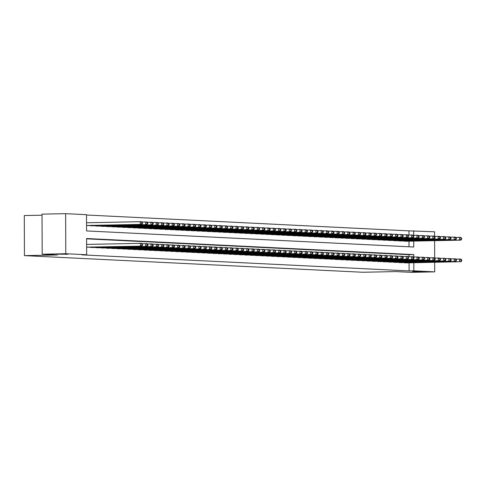 <?xml version="1.0" encoding="UTF-8"?>
<svg xmlns="http://www.w3.org/2000/svg" width="486" height="486" viewBox="0 0 486 486"><rect width="100%" height="100%" fill="white"/><g stroke="black" fill="none" stroke-linecap="round" stroke-linejoin="round"><path stroke-width="0.73" d="M412.584 271.595L422.923 271.735L412.584 271.595M57.494 254.142L67.827 254.287L57.494 254.142M42.045 215.195L24.3 215.553L24.44 255.624L362.775 272.257L395.811 271.589L411.107 272.342L434.703 271.862L413.823 270.836L413.799 262.756M24.44 255.624L57.476 254.962L42.179 254.208L42.039 214.138L65.64 213.658L86.52 214.684L86.575 230.929L413.738 247.01L413.72 241.092M408.981 235.072L408.963 230.862L86.52 215.012M408.963 230.862L434.563 231.792L434.581 236.396M403.489 262.592L406.685 262.896M398.174 262.331L401.363 262.634M392.852 262.069L396.041 262.373M387.53 261.808L390.726 262.112M382.209 261.547L385.404 261.851M376.893 261.286L380.082 261.59M371.571 261.025L374.767 261.328M366.25 260.763L369.445 261.067M360.934 260.502L364.123 260.806M355.612 260.241L358.808 260.545M350.291 259.98L353.486 260.283M344.975 259.718L348.164 260.022M339.653 259.457L342.849 259.761M334.332 259.196L337.527 259.5M329.016 258.935L332.205 259.238M323.694 258.674L326.884 258.977M318.373 258.412L321.568 258.716M313.057 258.151L316.246 258.455M307.735 257.89L310.925 258.194M302.413 257.629L305.609 257.932M297.098 257.367L300.287 257.671M291.776 257.106L294.966 257.41M286.454 256.839L289.65 257.149M281.139 256.578L284.328 256.887M275.817 256.316L279.007 256.626M270.495 256.055L273.691 256.359M265.174 255.794L268.369 256.098M259.858 255.533L263.048 255.836M254.536 255.272L257.732 255.575M249.215 255.01L252.41 255.314M243.899 254.749L247.088 255.053M238.577 254.488L241.773 254.792M233.256 254.227L236.451 254.53M227.94 253.965L231.129 254.269M222.618 253.704L225.814 254.008M217.297 253.443L220.492 253.747M211.981 253.182L215.17 253.485M206.659 252.92L209.849 253.224M201.338 252.659L204.533 252.963M196.022 252.398L199.211 252.702M190.7 252.137L193.89 252.441M185.379 251.876L188.574 252.179M180.063 251.614L183.252 251.918M174.741 251.353L177.931 251.657M169.42 251.092L172.615 251.396M164.104 250.831L167.293 251.134M158.782 250.569L161.972 250.873M153.461 250.302L156.656 250.612M148.139 250.041L151.334 250.351M142.823 249.78L146.013 250.09M137.502 249.518L140.697 249.822M132.18 249.257L135.375 249.561M126.864 248.996L130.054 249.3M121.543 248.735L124.738 249.039M116.221 248.474L119.416 248.777M110.905 248.212L114.095 248.516M105.584 247.951L108.779 248.255M100.262 247.69L103.457 247.994M94.946 247.429L98.136 247.732M89.624 247.167L92.814 247.471M409.018 246.779L408.999 241.19M142.441 223.596L142.434 222.515L141.9 222.491L141.906 223.572L142.441 223.596L141.614 224.453L87.419 225.553M89.552 225.51L92.741 225.814M94.867 225.771L98.063 226.075M100.189 226.033L103.378 226.336M105.511 226.294L108.7 226.598M110.826 226.555L114.022 226.859M116.148 226.816L119.337 227.12M121.47 227.077L124.659 227.381M126.785 227.339L129.981 227.642M132.107 227.6L135.296 227.904M137.429 227.861L140.618 228.165M142.744 228.122L145.94 228.426M148.066 228.384L151.261 228.687M153.388 228.645L156.577 228.949M158.703 228.906L161.899 229.21M164.025 229.167L167.22 229.471M169.347 229.428L172.536 229.732M174.662 229.69L177.858 229.993M179.984 229.951L183.179 230.255M185.306 230.212L188.495 230.516M190.627 230.473L193.817 230.777M195.943 230.735L199.139 231.044M201.265 230.996L204.454 231.306M206.586 231.257L209.776 231.567M211.902 231.524L215.098 231.828M217.224 231.786L220.413 232.089M222.545 232.047L225.735 232.351M227.861 232.308L231.057 232.612M233.183 232.569L236.372 232.873M238.505 232.83L241.694 233.134M243.82 233.092L247.016 233.395M249.142 233.353L252.331 233.657M254.464 233.614L257.653 233.918M259.779 233.875L262.975 234.179M265.101 234.137L268.296 234.44M270.423 234.398L273.612 234.702M275.738 234.659L278.934 234.963M281.06 234.92L284.255 235.224M286.382 235.181L289.571 235.485M291.697 235.443L294.893 235.746M297.019 235.704L300.214 236.008M302.341 235.965L305.53 236.269M307.656 236.226L310.852 236.53M312.978 236.488L316.173 236.791M318.3 236.749L321.489 237.053M323.621 237.01L326.811 237.314M328.937 237.271L332.132 237.575M334.259 237.533L337.448 237.842M339.58 237.794L342.77 238.104M344.896 238.061L348.091 238.365M350.218 238.322L353.407 238.626M355.539 238.583L358.729 238.887M360.855 238.845L364.05 239.148M366.177 239.106L369.366 239.41M371.498 239.367L374.688 239.671M376.814 239.628L380.009 239.932M382.136 239.89L385.331 240.193M387.457 240.151L390.647 240.455M392.773 240.412L395.969 240.716M398.095 240.673L401.29 240.977M403.416 240.935L406.606 241.238M413.774 257.003L413.768 254.591L86.599 238.511L86.66 254.755L81.94 254.852L409.103 270.933L409.078 262.847M409.054 256.73L409.048 254.688L86.605 238.839M86.63 247.137L141.687 246.116L87.498 247.21M42.179 254.208L65.78 253.728L65.64 213.658M434.593 240.673L434.654 258.06M434.672 262.331L434.703 271.862M409.103 270.933L413.823 270.836M86.66 254.755L65.78 253.728M413.701 235.346L413.683 230.765M409.048 254.688L413.768 254.591M86.623 244.428L140.351 243.34L141.681 243.407L142.507 244.179L141.979 244.148L141.985 245.236L142.513 245.26L142.507 244.179M141.985 245.236L140.357 246.05L140.351 243.34L141.979 244.148M141.687 246.116L142.513 245.26M141.614 224.453L140.284 224.392L140.272 221.683L86.544 222.77M141.9 222.491L140.272 221.683L141.602 221.75L142.434 222.515M141.906 223.572L140.284 224.392L86.557 225.474M90.554 247.423L147.009 246.378L91.884 247.489M141.973 243.68L146.997 243.668L147.829 244.44L147.301 244.409L147.301 245.497L147.835 245.521L147.829 244.44M147.301 245.497L145.679 246.311L145.666 243.601L147.301 244.409M147.009 246.378L147.835 245.521M95.876 247.69L151 246.572L97.206 247.751M147.294 243.942L152.318 243.929L153.151 244.701L152.616 244.671L152.622 245.758L153.151 245.782L153.151 244.701M152.622 245.758L151 246.572L150.988 243.863L152.616 244.671M152.331 246.639L153.151 245.782M101.197 247.951L156.316 246.833L102.528 248.012M152.61 244.203L157.64 244.191L158.472 244.962L157.938 244.932L157.944 246.019L158.472 246.044L158.472 244.962M157.944 246.019L156.316 246.833L156.31 244.13L157.938 244.932M157.646 246.9L158.472 246.044M106.513 248.212L161.638 247.095L107.843 248.273M157.932 244.464L162.956 244.452L163.788 245.223L163.26 245.193L163.26 246.28L163.794 246.305L163.788 245.223M163.26 246.28L161.638 247.095L161.631 244.391L163.26 245.193M162.968 247.161L163.794 246.305M91.811 225.832L146.93 224.714L145.606 224.654L145.593 221.944L141.894 222.017M147.222 222.752L145.593 221.944L146.924 222.011L147.756 222.776L147.222 222.752L147.228 223.833L147.756 223.858L147.756 222.776M147.228 223.833L145.606 224.654L90.481 225.765M147.756 223.858L146.93 224.714M97.133 226.093L152.252 224.982L150.921 224.915L150.915 222.205L147.215 222.278M152.543 223.013L150.915 222.205L152.246 222.272L153.072 223.038L152.543 223.013L152.543 224.095L153.078 224.119L153.072 223.038M152.543 224.095L150.921 224.915L95.803 226.026M153.078 224.119L152.252 224.982M102.449 226.355L157.573 225.243L156.243 225.176L156.231 222.466L152.537 222.539M157.865 223.274L156.231 222.466L157.561 222.533L158.393 223.299L157.865 223.274L157.865 224.356L158.4 224.386L158.393 223.299M157.865 224.356L156.243 225.176L101.118 226.288M158.4 224.386L157.573 225.243M107.771 226.616L162.895 225.504L161.565 225.437L161.552 222.728L157.859 222.801M163.181 223.536L161.552 222.728L162.883 222.795L163.715 223.56L163.181 223.536L163.187 224.617L163.715 224.647L163.715 223.56M163.187 224.617L161.565 225.437L106.44 226.549M163.715 224.647L162.895 225.504M111.835 248.474L166.959 247.356L113.165 248.534M163.253 244.725L168.278 244.713L169.11 245.485L168.575 245.454L168.581 246.542L169.116 246.566L169.11 245.485M168.581 246.542L166.959 247.356L166.947 244.652L168.575 245.454M168.29 247.423L169.116 246.566M113.092 226.877L168.211 225.765L166.88 225.698L166.874 222.989L163.175 223.062M168.502 223.797L166.874 222.989L168.205 223.056L169.031 223.821L168.502 223.797L168.502 224.878L169.037 224.909L169.031 223.821M168.502 224.878L166.88 225.698L111.762 226.81M169.037 224.909L168.211 225.765M117.156 248.735L172.275 247.617L118.487 248.796M168.569 244.987L173.599 244.974L174.431 245.746L173.897 245.716L173.903 246.803L174.431 246.827L174.431 245.746M173.903 246.803L172.275 247.617L172.269 244.914L173.897 245.716M173.605 247.684L174.431 246.827M118.408 227.138L173.532 226.026L172.202 225.96L172.19 223.25L168.496 223.329M173.824 224.058L172.19 223.25L173.52 223.317L174.353 224.082L173.824 224.058L173.824 225.14L174.359 225.17L174.353 224.082M173.824 225.14L172.202 225.96L117.077 227.071M174.359 225.17L173.532 226.026M122.472 248.996L177.597 247.878L123.802 249.057M173.891 245.248L178.915 245.236L179.747 246.007L179.219 245.983L179.219 247.064L179.753 247.088L179.747 246.007M179.219 247.064L177.597 247.878L177.59 245.175L179.219 245.983M178.927 247.945L179.753 247.088M123.73 227.399L178.854 226.288L177.524 226.221L177.512 223.511L173.818 223.59M179.14 224.319L177.512 223.511L178.842 223.578L179.674 224.344L179.14 224.319L179.146 225.401L179.674 225.431L179.674 224.344M179.146 225.401L177.524 226.221L122.399 227.333M179.674 225.431L178.854 226.288M127.794 249.257L184.249 248.206L129.124 249.324M179.213 245.509L184.237 245.497L185.069 246.268L184.534 246.244L184.54 247.325L185.075 247.35L185.069 246.268M184.54 247.325L182.918 248.139L182.906 245.436L184.534 246.244M184.249 248.206L185.075 247.35M129.051 227.661L184.17 226.549L182.839 226.482L182.833 223.773L179.134 223.852M184.461 224.581L182.833 223.773L184.164 223.839L184.99 224.605L184.461 224.581L184.467 225.662L184.996 225.692L184.99 224.605M184.467 225.662L182.839 226.482L127.721 227.594M184.996 225.692L184.17 226.549M133.115 249.518L188.234 248.401L134.446 249.585M184.528 245.77L189.558 245.764L190.391 246.53L189.856 246.505L189.862 247.587L190.391 247.611L190.391 246.53M189.862 247.587L188.234 248.401L188.228 245.697L189.856 246.505M189.564 248.468L190.391 247.611M134.367 227.922L189.491 226.81L188.161 226.743L188.149 224.034L184.455 224.113M189.783 224.842L188.149 224.034L189.479 224.101L190.312 224.872L189.783 224.842L189.783 225.923L190.318 225.954L190.312 224.872M189.783 225.923L188.161 226.743L133.036 227.855M190.318 225.954L189.491 226.81M138.431 249.78L193.556 248.662L139.761 249.847M189.85 246.031L194.88 246.025L195.706 246.791L195.178 246.767L195.178 247.848L195.712 247.872L195.706 246.791M195.178 247.848L193.556 248.662L193.55 245.959L195.178 246.767M194.886 248.729L195.712 247.872M139.689 228.183L194.813 227.071L193.483 227.005L193.471 224.295L189.777 224.374M195.099 225.103L193.471 224.295L194.801 224.362L195.633 225.133L195.099 225.103L195.105 226.19L195.633 226.215L195.633 225.133M195.105 226.19L193.483 227.005L138.358 228.116M195.633 226.215L194.813 227.071M143.753 250.041L200.208 248.99L145.083 250.108M195.172 246.293L200.196 246.287L201.028 247.052L200.493 247.028L200.499 248.109L201.034 248.133L201.028 247.052M200.499 248.109L198.877 248.929L198.865 246.22L200.493 247.028M200.208 248.99L201.034 248.133M145.01 228.444L200.129 227.333L198.798 227.266L198.792 224.556L195.093 224.635M200.42 225.364L198.792 224.556L200.123 224.623L200.955 225.395L200.42 225.364L200.426 226.452L200.955 226.476L200.955 225.395M200.426 226.452L198.798 227.266L143.68 228.377M200.955 226.476L200.129 227.333M149.074 250.302L205.523 249.251L150.405 250.369M200.487 246.554L205.517 246.548L206.35 247.313L205.815 247.289L205.821 248.37L206.35 248.395L206.35 247.313M205.821 248.37L204.199 249.19L204.187 246.481L205.815 247.289M205.523 249.251L206.35 248.395M150.326 228.706L205.45 227.594L204.12 227.527L204.114 224.818L200.414 224.897M205.742 225.625L204.114 224.818L205.438 224.884L206.271 225.656L205.742 225.625L205.742 226.713L206.277 226.737L206.271 225.656M205.742 226.713L204.12 227.527L148.995 228.645M206.277 226.737L205.45 227.594M154.396 250.563L210.845 249.512L155.72 250.63M205.809 246.815L210.839 246.809L211.665 247.574L211.137 247.55L211.137 248.632L211.671 248.656L211.665 247.574M211.137 248.632L209.515 249.452L209.509 246.742L211.137 247.55M210.845 249.512L211.671 248.656M155.648 228.967L210.772 227.855L209.442 227.788L209.43 225.085L205.736 225.158M211.058 225.887L209.43 225.085L210.76 225.146L211.592 225.917L211.058 225.887L211.064 226.974L211.598 226.998L211.592 225.917M211.064 226.974L209.442 227.788L154.317 228.906M211.598 226.998L210.772 227.855M159.712 250.825L216.167 249.774L161.042 250.891M211.131 247.076L216.155 247.07L216.987 247.836L216.452 247.811L216.458 248.893L216.993 248.917L216.987 247.836M216.458 248.893L214.836 249.713L214.824 247.003L216.452 247.811M216.167 249.774L216.993 248.917M160.969 229.228L216.088 228.116L214.757 228.049L214.751 225.346L211.052 225.419M216.379 226.148L214.751 225.346L216.082 225.407L216.914 226.178L216.379 226.148L216.385 227.235L216.914 227.26L216.914 226.178M216.385 227.235L214.757 228.049L159.639 229.167M216.914 227.26L216.088 228.116M165.033 251.086L221.482 250.035L166.364 251.153M216.446 247.338L221.476 247.331L222.309 248.097L221.774 248.073L221.78 249.154L222.309 249.178L222.309 248.097M221.78 249.154L220.158 249.974L220.146 247.265L221.774 248.073M221.482 250.035L222.309 249.178M166.285 229.489L221.409 228.377L220.079 228.311L220.073 225.607L216.373 225.68M221.701 226.409L220.073 225.607L221.397 225.668L222.23 226.44L221.701 226.409L221.701 227.497L222.236 227.521L222.23 226.44M221.701 227.497L220.079 228.311L164.954 229.428M222.236 227.521L221.409 228.377M170.355 251.347L226.804 250.296L171.686 251.414M221.768 247.599L226.798 247.593L227.624 248.358L227.096 248.334L227.096 249.415L227.63 249.44L227.624 248.358M227.096 249.415L225.474 250.235L225.468 247.526L227.096 248.334M226.804 250.296L227.63 249.44M171.607 229.75L226.731 228.639L225.401 228.572L225.389 225.869L221.695 225.941M227.017 226.67L225.389 225.869L226.719 225.929L227.551 226.701L227.017 226.67L227.023 227.758L227.557 227.782L227.551 226.701M227.023 227.758L225.401 228.572L170.276 229.69M227.557 227.782L226.731 228.639M175.671 251.608L230.795 250.497L177.001 251.675M227.09 247.86L232.114 247.854L232.946 248.619L232.411 248.595L232.417 249.676L232.952 249.701L232.946 248.619M232.417 249.676L230.795 250.497L230.783 247.787L232.411 248.595M232.126 250.563L232.952 249.701M176.928 230.012L232.047 228.9L230.716 228.833L230.71 226.13L227.011 226.203M232.338 226.938L230.71 226.13L232.041 226.19L232.873 226.962L232.338 226.938L232.344 228.019L232.873 228.043L232.873 226.962M232.344 228.019L230.716 228.833L175.598 229.951M232.873 228.043L232.047 228.9M180.992 251.87L236.117 250.758L182.323 251.936M232.411 248.121L237.435 248.115L238.268 248.881L237.733 248.856L237.739 249.938L238.268 249.968L238.268 248.881M237.739 249.938L236.117 250.758L236.105 248.048L237.733 248.856M237.447 250.825L238.268 249.968M182.244 230.273L237.368 229.161L236.038 229.094L236.032 226.391L232.332 226.464M237.66 227.199L236.032 226.391L237.362 226.452L238.189 227.223L237.66 227.199L237.66 228.28L238.195 228.305L238.189 227.223M237.66 228.28L236.038 229.094L180.92 230.212M238.195 228.305L237.368 229.161M186.314 252.131L241.433 251.019L187.645 252.198M237.727 248.382L242.757 248.376L243.583 249.142L243.055 249.118L243.055 250.199L243.589 250.229L243.583 249.142M243.055 250.199L241.433 251.019L241.427 248.31L243.055 249.118M242.763 251.086L243.589 250.229M187.566 230.54L242.69 229.422L241.36 229.356L241.348 226.652L237.654 226.725M242.976 227.46L241.348 226.652L242.678 226.719L243.51 227.484L242.976 227.46L242.982 228.542L243.516 228.566L243.51 227.484M242.982 228.542L241.36 229.356L186.235 230.473M243.516 228.566L242.69 229.422M191.63 252.392L248.085 251.347L192.96 252.459M243.049 248.644L248.073 248.638L248.905 249.403L248.376 249.379L248.376 250.46L248.911 250.49L248.905 249.403M248.376 250.46L246.754 251.28L246.742 248.571L248.376 249.379M248.085 251.347L248.911 250.49M192.887 230.801L248.006 229.684L246.681 229.617L246.669 226.913L242.97 226.986M248.297 227.721L246.669 226.913L248 226.98L248.832 227.746L248.297 227.721L248.303 228.803L248.832 228.827L248.832 227.746M248.303 228.803L246.681 229.617L191.557 230.735M248.832 228.827L248.006 229.684M196.952 252.653L253.406 251.608L198.282 252.72M248.37 248.911L253.394 248.899L254.227 249.664L253.692 249.64L253.698 250.721L254.227 250.752L254.227 249.664M253.698 250.721L252.076 251.541L252.064 248.832L253.692 249.64M253.406 251.608L254.227 250.752M198.203 231.063L253.328 229.945L251.997 229.878L251.991 227.175L248.291 227.248M253.619 227.983L251.991 227.175L253.321 227.241L254.148 228.007L253.619 227.983L253.619 229.064L254.154 229.088L254.148 228.007M253.619 229.064L251.997 229.878L196.879 230.996M254.154 229.088L253.328 229.945M202.273 252.914L257.392 251.803L203.604 252.981M253.686 249.172L258.716 249.16L259.542 249.925L259.014 249.901L259.02 250.983L259.548 251.013L259.542 249.925M259.02 250.983L257.392 251.803L257.386 249.093L259.014 249.901M258.722 251.87L259.548 251.013M203.525 231.324L258.649 230.206L257.319 230.145L257.307 227.436L253.613 227.509M258.935 228.244L257.307 227.436L258.637 227.503L259.469 228.268L258.935 228.244L258.941 229.325L259.475 229.349L259.469 228.268M258.941 229.325L257.319 230.145L202.194 231.257M259.475 229.349L258.649 230.206M207.589 253.176L264.044 252.131L208.919 253.242M259.008 249.433L264.032 249.421L264.864 250.187L264.335 250.162L264.335 251.244L264.87 251.274L264.864 250.187M264.335 251.244L262.713 252.064L262.701 249.354L264.335 250.162M264.044 252.131L264.87 251.274M208.846 231.585L263.965 230.467L262.64 230.407L262.628 227.697L258.929 227.77M264.256 228.505L262.628 227.697L263.959 227.764L264.791 228.529L264.256 228.505L264.263 229.586L264.791 229.611L264.791 228.529M264.263 229.586L262.64 230.407L207.516 231.518M264.791 229.611L263.965 230.467M212.911 253.437L269.365 252.392L214.241 253.504M264.329 249.695L269.353 249.683L270.186 250.448L269.651 250.424L269.657 251.505L270.186 251.535L270.186 250.448M269.657 251.505L268.035 252.325L268.023 249.616L269.651 250.424M269.365 252.392L270.186 251.535M214.168 231.846L269.287 230.729L267.956 230.668L267.95 227.958L264.25 228.031M269.578 228.766L267.95 227.958L269.28 228.025L270.107 228.791L269.578 228.766L269.578 229.848L270.113 229.872L270.107 228.791M269.578 229.848L267.956 230.668L212.838 231.779M270.113 229.872L269.287 230.729M218.232 253.698L273.351 252.586L219.563 253.765M269.645 249.956L274.675 249.944L275.507 250.715L274.973 250.685L274.979 251.772L275.507 251.797L275.507 250.715M274.979 251.772L273.351 252.586L273.345 249.877L274.973 250.685M274.681 252.653L275.507 251.797M219.484 232.108L274.608 230.99L273.278 230.929L273.266 228.22L269.572 228.292M274.9 229.028L273.266 228.22L274.596 228.286L275.428 229.052L274.9 229.028L274.9 230.109L275.434 230.133L275.428 229.052M274.9 230.109L273.278 230.929L218.153 232.041M275.434 230.133L274.608 230.99M223.548 253.959L278.672 252.848L224.878 254.026M274.967 250.217L279.991 250.205L280.823 250.976L280.294 250.946L280.294 252.034L280.829 252.058L280.823 250.976M280.294 252.034L278.672 252.848L278.666 250.138L280.294 250.946M280.003 252.914L280.829 252.058M224.805 232.369L279.93 231.251L278.6 231.19L278.587 228.481L274.894 228.554M280.215 229.289L278.587 228.481L279.918 228.548L280.75 229.313L280.215 229.289L280.222 230.37L280.75 230.394L280.75 229.313M280.222 230.37L278.6 231.19L223.475 232.302M280.75 230.394L279.93 231.251M228.87 254.221L283.994 253.109L230.2 254.287M280.288 250.478L285.312 250.466L286.145 251.238L285.61 251.207L285.616 252.295L286.151 252.319L286.145 251.238M285.616 252.295L283.994 253.109L283.982 250.399L285.61 251.207M285.325 253.176L286.151 252.319M230.127 232.63L285.246 231.512L283.915 231.451L283.909 228.742L280.209 228.815M285.537 229.55L283.909 228.742L285.239 228.809L286.066 229.574L285.537 229.55L285.537 230.631L286.072 230.656L286.066 229.574M285.537 230.631L283.915 231.451L228.797 232.563M286.072 230.656L285.246 231.512M234.191 254.488L289.31 253.37L235.522 254.549M285.604 250.74L290.634 250.727L291.466 251.499L290.932 251.469L290.938 252.556L291.466 252.58L291.466 251.499M290.938 252.556L289.31 253.37L289.304 250.661L290.932 251.469M290.64 253.437L291.466 252.58M235.443 232.891L290.567 231.779L289.237 231.713L289.225 229.003L285.531 229.076M290.859 229.811L289.225 229.003L290.555 229.07L291.387 229.835L290.859 229.811L290.859 230.893L291.393 230.923L291.387 229.835M290.859 230.893L289.237 231.713L234.112 232.824M291.393 230.923L290.567 231.779M239.507 254.749L294.631 253.631L240.837 254.81M290.926 251.001L295.95 250.989L296.782 251.76L296.253 251.73L296.253 252.817L296.788 252.841L296.782 251.76M296.253 252.817L294.631 253.631L294.625 250.928L296.253 251.73M295.962 253.698L296.788 252.841M240.764 233.152L295.889 232.041L294.559 231.974L294.546 229.264L290.853 229.337M296.174 230.072L294.546 229.264L295.877 229.331L296.709 230.097L296.174 230.072L296.181 231.154L296.709 231.184L296.709 230.097M296.181 231.154L294.559 231.974L239.434 233.086M296.709 231.184L295.889 232.041M244.829 255.01L299.953 253.892L246.159 255.071M296.247 251.262L301.271 251.25L302.104 252.021L301.569 251.991L301.575 253.078L302.11 253.103L302.104 252.021M301.575 253.078L299.953 253.892L299.941 251.189L301.569 251.991M301.284 253.959L302.11 253.103M246.086 233.414L301.205 232.302L299.874 232.235L299.868 229.526L296.168 229.599M301.496 230.334L299.868 229.526L301.199 229.592L302.025 230.358L301.496 230.334L301.502 231.415L302.031 231.445L302.025 230.358M301.502 231.415L299.874 232.235L244.756 233.347M302.031 231.445L301.205 232.302M250.15 255.272L305.269 254.154L251.481 255.332M301.563 251.523L306.593 251.511L307.425 252.283L306.891 252.252L306.897 253.34L307.425 253.364L307.425 252.283M306.897 253.34L305.269 254.154L305.263 251.45L306.891 252.252M306.599 254.221L307.425 253.364M251.402 233.675L306.526 232.563L305.196 232.496L305.184 229.787L301.49 229.866M306.818 230.595L305.184 229.787L306.514 229.854L307.346 230.619L306.818 230.595L306.818 231.676L307.352 231.707L307.346 230.619M306.818 231.676L305.196 232.496L250.071 233.608M307.352 231.707L306.526 232.563M255.466 255.533L310.59 254.415L256.796 255.593M306.885 251.784L311.915 251.772L312.741 252.544L312.212 252.52L312.212 253.601L312.747 253.625L312.741 252.544M312.212 253.601L310.59 254.415L310.584 251.712L312.212 252.52M311.921 254.482L312.747 253.625M256.723 233.936L311.848 232.824L310.518 232.758L310.505 230.048L306.812 230.127M312.133 230.856L310.505 230.048L311.836 230.115L312.668 230.88L312.133 230.856L312.14 231.937L312.668 231.968L312.668 230.88M312.14 231.937L310.518 232.758L255.393 233.869M312.668 231.968L311.848 232.824M260.788 255.794L315.912 254.676L262.118 255.855M312.206 252.046L317.23 252.034L318.063 252.805L317.528 252.781L317.534 253.862L318.069 253.886L318.063 252.805M317.534 253.862L315.912 254.676L315.9 251.973L317.528 252.781M317.243 254.743L318.069 253.886M262.045 234.197L317.164 233.086L315.833 233.019L315.827 230.309L312.127 230.388M317.455 231.117L315.827 230.309L317.158 230.376L317.99 231.142L317.455 231.117L317.461 232.199L317.99 232.229L317.99 231.142M317.461 232.199L315.833 233.019L260.715 234.131M317.99 232.229L317.164 233.086M266.109 256.055L321.234 254.937L267.44 256.122M317.522 252.307L322.552 252.295L323.384 253.066L322.85 253.042L322.856 254.123L323.384 254.148L323.384 253.066M322.856 254.123L321.234 254.937L321.222 252.234L322.85 253.042M322.558 255.004L323.384 254.148M267.361 234.459L322.485 233.347L321.155 233.28L321.149 230.571L317.449 230.65M322.777 231.379L321.149 230.571L322.473 230.637L323.305 231.403L322.777 231.379L322.777 232.46L323.312 232.49L323.305 231.403M322.777 232.46L321.155 233.28L266.03 234.392M323.312 232.49L322.485 233.347M271.431 256.316L327.88 255.265L272.755 256.383M322.844 252.568L327.874 252.562L328.7 253.328L328.172 253.303L328.172 254.385L328.706 254.409L328.7 253.328M328.172 254.385L326.549 255.199L326.543 252.495L328.172 253.303M327.88 255.265L328.706 254.409M272.682 234.72L327.807 233.608L326.477 233.541L326.464 230.832L322.771 230.911M328.093 231.64L326.464 230.832L327.795 230.899L328.627 231.67L328.093 231.64L328.099 232.721L328.633 232.751L328.627 231.67M328.099 232.721L326.477 233.541L271.352 234.653M328.633 232.751L327.807 233.608M276.747 256.578L331.871 255.46L278.077 256.644M328.165 252.829L333.189 252.823L334.022 253.589L333.487 253.564L333.493 254.646L334.028 254.67L334.022 253.589M333.493 254.646L331.871 255.46L331.859 252.756L333.487 253.564M333.202 255.527L334.028 254.67M278.004 234.981L333.123 233.869L331.792 233.802L331.786 231.093L328.086 231.172M333.414 231.901L331.786 231.093L333.117 231.16L333.949 231.931L333.414 231.901L333.42 232.988L333.949 233.013L333.949 231.931M333.42 232.988L331.792 233.802L276.674 234.914M333.949 233.013L333.123 233.869M282.068 256.839L338.517 255.788L283.399 256.906M333.481 253.091L338.511 253.085L339.343 253.85L338.809 253.826L338.815 254.907L339.343 254.931L339.343 253.85M338.815 254.907L337.193 255.727L337.181 253.018L338.809 253.826M338.517 255.788L339.343 254.931M283.32 235.242L338.444 234.131L337.114 234.064L337.108 231.354L333.408 231.433M338.736 232.162L337.108 231.354L338.432 231.421L339.264 232.193L338.736 232.162L338.736 233.25L339.271 233.274L339.264 232.193M338.736 233.25L337.114 234.064L281.989 235.175M339.271 233.274L338.444 234.131M287.39 257.1L343.839 256.049L288.72 257.167M338.803 253.352L343.833 253.346L344.659 254.111L344.131 254.087L344.131 255.168L344.665 255.193L344.659 254.111M344.131 255.168L342.508 255.988L342.502 253.279L344.131 254.087M343.839 256.049L344.665 255.193M288.641 235.503L343.766 234.392L342.436 234.325L342.423 231.615L338.73 231.694M344.052 232.423L342.423 231.615L343.754 231.682L344.586 232.454L344.052 232.423L344.058 233.511L344.592 233.535L344.586 232.454M344.058 233.511L342.436 234.325L287.311 235.443M344.592 233.535L343.766 234.392M292.706 257.361L349.161 256.31L294.036 257.428M344.124 253.613L349.148 253.607L349.981 254.372L349.446 254.348L349.452 255.429L349.987 255.454L349.981 254.372M349.452 255.429L347.83 256.25L347.818 253.54L349.446 254.348M349.161 256.31L349.987 255.454M293.963 235.765L349.082 234.653L347.751 234.586L347.745 231.883L344.045 231.956M349.373 232.685L347.745 231.883L349.076 231.944L349.908 232.715L349.373 232.685L349.379 233.772L349.908 233.796L349.908 232.715M349.379 233.772L347.751 234.586L292.633 235.704M349.908 233.796L349.082 234.653M298.027 257.623L354.482 256.572L299.358 257.689M349.446 253.874L354.47 253.868L355.302 254.634L354.768 254.609L354.774 255.691L355.302 255.715L355.302 254.634M354.774 255.691L353.152 256.511L353.14 253.801L354.768 254.609M354.482 256.572L355.302 255.715M299.279 236.026L354.403 234.914L353.073 234.847L353.067 232.144L349.367 232.217M354.695 232.946L353.067 232.144L354.397 232.205L355.223 232.976L354.695 232.946L354.695 234.033L355.23 234.058L355.223 232.976M354.695 234.033L353.073 234.847L297.954 235.965M355.23 234.058L354.403 234.914M303.349 257.884L359.798 256.833L304.679 257.951M354.762 254.135L359.792 254.129L360.618 254.895L360.09 254.871L360.09 255.952L360.624 255.976L360.618 254.895M360.09 255.952L358.468 256.772L358.461 254.063L360.09 254.871M359.798 256.833L360.624 255.976M304.601 236.287L359.725 235.175L358.395 235.109L358.382 232.405L354.689 232.478M360.011 233.207L358.382 232.405L359.713 232.466L360.545 233.237L360.011 233.207L360.017 234.295L360.551 234.319L360.545 233.237M360.017 234.295L358.395 235.109L303.27 236.226M360.551 234.319L359.725 235.175M308.665 258.145L365.12 257.094L309.995 258.212M360.083 254.397L365.108 254.391L365.94 255.156L365.411 255.132L365.411 256.213L365.946 256.237L365.94 255.156M365.411 256.213L363.789 257.033L363.777 254.324L365.411 255.132M365.12 257.094L365.946 256.237M309.922 236.548L365.041 235.437L363.716 235.37L363.704 232.666L360.005 232.739M365.332 233.468L363.704 232.666L365.035 232.727L365.867 233.499L365.332 233.468L365.338 234.556L365.867 234.58L365.867 233.499M365.338 234.556L363.716 235.37L308.592 236.488M365.867 234.58L365.041 235.437M313.986 258.406L369.111 257.294L315.317 258.473M365.405 254.658L370.429 254.652L371.261 255.417L370.727 255.393L370.733 256.474L371.261 256.505L371.261 255.417M370.733 256.474L369.111 257.294L369.099 254.585L370.727 255.393M370.441 257.361L371.261 256.505M315.238 236.81L370.362 235.698L369.032 235.631L369.026 232.928L365.326 233.001M370.654 233.736L369.026 232.928L370.356 232.988L371.183 233.76L370.654 233.736L370.654 234.817L371.189 234.841L371.183 233.76M370.654 234.817L369.032 235.631L313.913 236.749M371.189 234.841L370.362 235.698M319.308 258.667L374.427 257.556L320.639 258.734M370.721 254.919L375.751 254.913L376.577 255.679L376.049 255.654L376.055 256.736L376.583 256.766L376.577 255.679M376.055 256.736L374.427 257.556L374.42 254.846L376.049 255.654M375.757 257.623L376.583 256.766M320.56 237.077L375.684 235.959L374.354 235.892L374.342 233.189L370.648 233.262M375.97 233.997L374.342 233.189L375.672 233.25L376.504 234.021L375.97 233.997L375.976 235.078L376.51 235.103L376.504 234.021M375.976 235.078L374.354 235.892L319.229 237.01M376.51 235.103L375.684 235.959M324.624 258.929L379.748 257.817L325.954 258.995M376.043 255.18L381.067 255.174L381.899 255.94L381.37 255.915L381.37 256.997L381.905 257.027L381.899 255.94M381.37 256.997L379.748 257.817L379.736 255.107L381.37 255.915M381.079 257.884L381.905 257.027M325.881 237.338L381 236.22L379.675 236.153L379.663 233.45L375.964 233.523M381.291 234.258L379.663 233.45L380.994 233.517L381.826 234.282L381.291 234.258L381.297 235.339L381.826 235.364L381.826 234.282M381.297 235.339L379.675 236.153L324.551 237.271M381.826 235.364L381 236.22M329.945 259.19L385.07 258.078L331.276 259.257M381.364 255.448L386.388 255.436L387.221 256.201L386.686 256.177L386.692 257.258L387.221 257.288L387.221 256.201M386.692 257.258L385.07 258.078L385.058 255.369L386.686 256.177M386.4 258.145L387.221 257.288M331.203 237.599L386.321 236.482L384.991 236.415L384.985 233.711L381.285 233.784M386.613 234.519L384.985 233.711L386.315 233.778L387.142 234.544L386.613 234.519L386.613 235.601L387.148 235.625L387.142 234.544M386.613 235.601L384.991 236.415L329.873 237.533M387.148 235.625L386.321 236.482M335.267 259.451L390.386 258.339L336.598 259.518M386.68 255.709L391.71 255.697L392.542 256.462L392.008 256.438L392.014 257.519L392.542 257.55L392.542 256.462M392.014 257.519L390.386 258.339L390.38 255.63L392.008 256.438M391.716 258.406L392.542 257.55M336.519 237.861L391.643 236.743L390.313 236.682L390.301 233.973L386.607 234.045M391.935 234.781L390.301 233.973L391.631 234.039L392.463 234.805L391.935 234.781L391.935 235.862L392.469 235.886L392.463 234.805M391.935 235.862L390.313 236.682L335.188 237.794M392.469 235.886L391.643 236.743M340.583 259.712L395.707 258.601L341.913 259.779M392.002 255.97L397.026 255.958L397.858 256.723L397.329 256.699L397.329 257.78L397.864 257.811L397.858 256.723M397.329 257.78L395.707 258.601L395.701 255.891L397.329 256.699M397.038 258.667L397.864 257.811M341.84 238.122L396.965 237.004L395.634 236.943L395.622 234.234L391.929 234.307M397.25 235.042L395.622 234.234L396.953 234.301L397.785 235.066L397.25 235.042L397.256 236.123L397.785 236.147L397.785 235.066M397.256 236.123L395.634 236.943L340.51 238.055M397.785 236.147L396.965 237.004M345.904 259.974L401.029 258.862L347.235 260.04M397.323 256.231L402.347 256.219L403.18 256.985L402.645 256.96L402.651 258.042L403.186 258.072L403.18 256.985M402.651 258.042L401.029 258.862L401.017 256.152L402.645 256.96M402.359 258.929L403.186 258.072M347.162 238.383L402.28 237.265L400.95 237.204L400.944 234.495L397.244 234.568M402.572 235.303L400.944 234.495L402.274 234.562L403.101 235.327L402.572 235.303L402.572 236.384L403.107 236.409L403.101 235.327M402.572 236.384L400.95 237.204L345.832 238.316M403.107 236.409L402.28 237.265M351.226 260.235L407.675 259.19L352.557 260.302M402.639 256.493L407.669 256.48L408.501 257.252L407.967 257.222L407.973 258.303L408.501 258.333L408.501 257.252M407.973 258.303L406.345 259.123L406.339 256.414L407.967 257.222M407.675 259.19L408.501 258.333M352.478 238.644L407.602 237.526L406.272 237.466L406.26 234.756L402.566 234.829M407.894 235.564L406.26 234.756L407.59 234.823L408.422 235.589L407.894 235.564L407.894 236.646L408.428 236.67L408.422 235.589M407.894 236.646L406.272 237.466L351.147 238.577M408.428 236.67L407.602 237.526M356.542 260.496L412.997 259.451L357.872 260.563M407.961 256.754L412.985 256.742L413.817 257.513L413.288 257.483L413.288 258.57L413.823 258.595L413.817 257.513M413.288 258.57L411.666 259.384L411.66 256.675L413.288 257.483M412.997 259.451L413.823 258.595M357.799 238.905L412.924 237.788L411.593 237.727L411.581 235.017L407.888 235.09M413.209 235.825L411.581 235.017L412.912 235.084L413.744 235.85L413.209 235.825L413.215 236.907L413.744 236.931L413.744 235.85M413.215 236.907L411.593 237.727L356.469 238.839M413.744 236.931L412.924 237.788M361.863 260.757L416.988 259.646L363.194 260.824M413.282 257.015L418.306 257.003L419.139 257.774L418.604 257.744L418.61 258.831L419.145 258.856L419.139 257.774M418.61 258.831L416.988 259.646L416.976 256.936L418.604 257.744M418.318 259.712L419.145 258.856M363.121 239.167L418.239 238.049L416.909 237.988L416.903 235.279L413.203 235.352M418.531 236.087L416.903 235.279L418.233 235.346L419.06 236.111L418.531 236.087L418.537 237.168L419.066 237.192L419.06 236.111M418.537 237.168L416.909 237.988L361.791 239.1M419.066 237.192L418.239 238.049M367.185 261.025L422.304 259.907L368.516 261.085M418.598 257.276L423.628 257.264L424.46 258.036L423.926 258.005L423.932 259.093L424.46 259.117L424.46 258.036M423.932 259.093L422.304 259.907L422.298 257.197L423.926 258.005M423.634 259.974L424.46 259.117M368.437 239.428L423.561 238.316L422.231 238.249L422.219 235.54L418.525 235.613M423.853 236.348L422.219 235.54L423.549 235.607L424.381 236.372L423.853 236.348L423.853 237.429L424.387 237.454L424.381 236.372M423.853 237.429L422.231 238.249L367.106 239.361M424.387 237.454L423.561 238.316M372.501 261.286L427.625 260.168L373.831 261.346M423.92 257.537L428.95 257.525L429.776 258.297L429.247 258.266L429.247 259.354L429.782 259.378L429.776 258.297M429.247 259.354L427.625 260.168L427.619 257.465L429.247 258.266M428.956 260.235L429.782 259.378M373.758 239.689L428.883 238.577L427.552 238.511L427.54 235.801L423.847 235.874M429.168 236.609L427.54 235.801L428.871 235.868L429.703 236.633L429.168 236.609L429.174 237.69L429.703 237.721L429.703 236.633M429.174 237.69L427.552 238.511L372.428 239.622M429.703 237.721L428.883 238.577M377.822 261.547L432.947 260.429L379.153 261.608M429.241 257.799L434.265 257.787L435.098 258.558L434.563 258.528L434.569 259.615L435.104 259.639L435.098 258.558M434.569 259.615L432.947 260.429L432.935 257.726L434.563 258.528M434.277 260.496L435.104 259.639M379.08 239.95L434.198 238.839L432.868 238.772L432.862 236.062L429.162 236.135M434.49 236.87L432.862 236.062L434.192 236.129L435.025 236.895L434.49 236.87L434.496 237.952L435.025 237.982L435.025 236.895M434.496 237.952L432.868 238.772L377.75 239.884M435.025 237.982L434.198 238.839M383.144 261.808L438.269 260.69L384.475 261.869M434.557 258.06L439.587 258.048L440.419 258.819L439.885 258.789L439.891 259.876L440.419 259.901L440.419 258.819M439.891 259.876L438.269 260.69L438.257 257.987L439.885 258.789M439.593 260.757L440.419 259.901M384.396 240.212L439.52 239.1L438.19 239.033L438.184 236.324L434.484 236.396M439.812 237.132L438.184 236.324L439.508 236.39L440.34 237.156L439.812 237.132L439.812 238.213L440.346 238.243L440.34 237.156M439.812 238.213L438.19 239.033L383.065 240.145M440.346 238.243L439.52 239.1M388.466 262.069L443.584 260.952L389.79 262.13M439.879 258.321L444.909 258.309L445.735 259.081L445.206 259.05L445.206 260.138L445.741 260.162L445.735 259.081M445.206 260.138L443.584 260.952L443.578 258.248L445.206 259.05M444.915 261.018L445.741 260.162M389.717 240.473L444.842 239.361L443.511 239.294L443.499 236.585L439.806 236.664M445.127 237.393L443.499 236.585L444.83 236.652L445.662 237.417L445.127 237.393L445.133 238.474L445.668 238.505L445.662 237.417M445.133 238.474L443.511 239.294L388.387 240.406M445.668 238.505L444.842 239.361M393.782 262.331L448.906 261.213L395.112 262.391M445.2 258.582L450.224 258.57L451.057 259.342L450.522 259.317L450.528 260.399L451.063 260.423L451.057 259.342M450.528 260.399L448.906 261.213L448.894 258.509L450.522 259.317M450.236 261.28L451.063 260.423M395.039 240.734L450.158 239.622L448.827 239.555L448.821 236.846L445.121 236.925M450.449 237.654L448.821 236.846L450.151 236.913L450.984 237.678L450.449 237.654L450.455 238.735L450.984 238.766L450.984 237.678M450.455 238.735L448.827 239.555L393.709 240.667M450.984 238.766L450.158 239.622M399.103 262.592L454.228 261.474L400.434 262.659M450.516 258.844L455.546 258.831L456.378 259.603L455.844 259.579L455.85 260.66L456.378 260.684L456.378 259.603M455.85 260.66L454.228 261.474L454.216 258.771L455.844 259.579M455.552 261.541L456.378 260.684M400.355 240.995L455.479 239.884L454.149 239.817L454.143 237.107L450.443 237.186M455.771 237.915L454.143 237.107L455.467 237.174L456.299 237.94L455.771 237.915L455.771 238.997L456.305 239.027L456.299 237.94M455.771 238.997L454.149 239.817L399.024 240.928M456.305 239.027L455.479 239.884M404.425 262.853L459.543 261.735L405.755 262.92M455.838 259.105L460.868 259.099L461.694 259.864L461.165 259.84L461.165 260.921L461.7 260.946L461.694 259.864M461.165 260.921L459.543 261.735L459.537 259.032L461.165 259.84M460.874 261.802L461.7 260.946M405.676 241.256L460.801 240.145L459.47 240.078L459.458 237.368L455.765 237.447M461.086 238.176L459.458 237.368L460.789 237.435L461.621 238.207L461.086 238.176L461.093 239.258L461.627 239.288L461.621 238.207M461.093 239.258L459.47 240.078L404.346 241.19M461.627 239.288L460.801 240.145"/></g></svg>
